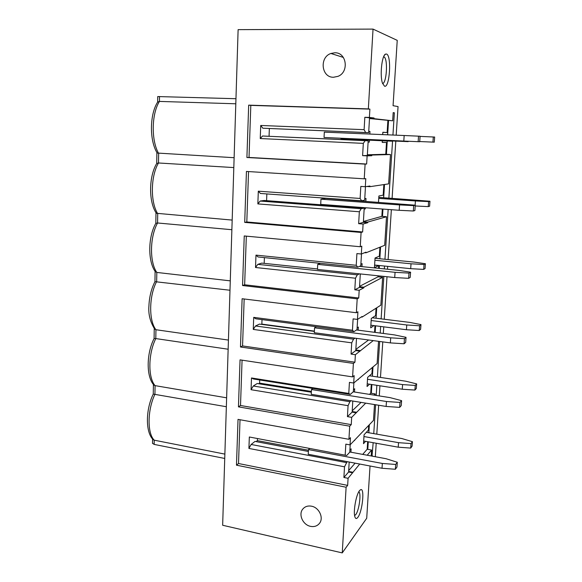 <?xml version="1.0" encoding="UTF-8"?>
<svg xmlns="http://www.w3.org/2000/svg" width="582" height="582" viewBox="0 0 582 582"><rect width="100%" height="100%" fill="white"/><g stroke="black" fill="none" stroke-linecap="round" stroke-linejoin="round"><path stroke-width="0.87" d="M373.04 29.1L368.348 108.892L248.681 105.138L246.906 157.504L365.103 164.117L364.237 178.812L246.433 171.443L244.709 222.389L361.087 232.458L360.251 246.732L244.244 235.957L242.563 285.529L357.188 298.857L356.373 312.73L242.119 298.733L240.482 346.996L353.39 363.408L352.597 376.896L240.046 359.858L238.453 406.862L349.702 426.177L348.931 439.301L238.031 419.382L236.474 465.178L346.115 487.243L342.252 552.9L222.651 525.255L238.118 29.646L373.04 29.1L397.237 40.362L393.061 105.691L398.052 106.586L396.197 135.184M395.811 141.091L392.101 198.302M391.359 209.702L388.121 259.557M387.685 266.36L387.496 269.226M387.008 276.734L384.251 319.249M383.756 326.851L383.327 333.45M382.781 341.889L380.475 377.427M379.93 385.786L379.275 395.927M378.671 405.239L376.794 434.15M376.205 443.237L375.325 456.724M226.624 397.819L155.074 385.633L153.488 384.527M226.347 406.731L153.262 394.094L153.408 384.433M224.87 454.113L154.237 440.188L152.731 439.141M224.732 458.463L154.172 444.408L154.237 440.188C147.122 433.299 147.406 409.786 154.943 394.261L155.074 385.633C147.886 377.667 148.177 353.558 155.801 338.579L154.092 338.571L154.245 328.561M152.528 443.317L154.172 444.408M370.05 465.993L366.711 518.256L342.252 552.9M311.552 506.202C319.103 507.497 323.941 517.893 319.518 523.305C317.306 526.048 314.309 527.059 310.519 526.346C302.895 524.942 298.18 514.423 302.778 509.083C304.961 506.5 307.885 505.54 311.552 506.202M334.766 52.773L330.911 53.471C319.147 57.312 321.424 77.661 333.515 77.253L337.982 76.351C349.346 72.117 346.676 52.213 334.766 52.773M364.237 178.812L365.787 178.63L365.307 186.706L369.948 186.022L369.905 186.684L388.623 183.876L390.5 154.536L386.346 154.325L387.183 140.982M365.103 164.117L366.645 164.022L367.133 155.867L371.767 155.729L371.811 155.059L390.5 154.536M360.251 246.732L361.793 246.164L361.327 254.007L365.976 252.166L365.94 252.806L384.695 245.306L386.521 216.722L382.425 216.395L382.876 209.324M361.087 232.458L362.637 231.963L363.103 224.041L367.744 222.71L367.78 222.062L386.521 216.722M356.373 312.73L357.915 311.792L357.464 319.423L362.113 316.484L362.077 317.103L380.861 305.164L382.643 277.308L378.613 276.879L378.671 275.861M357.188 298.857L358.73 297.999L359.189 290.294L363.83 287.835L363.874 287.202L382.643 277.308M352.597 376.896L354.147 375.616L353.703 383.036L377.129 363.51L378.547 341.321M353.39 363.408L354.94 362.193L355.384 354.707L373.237 340.608M348.931 439.301L350.473 437.686L350.051 444.91L373.491 420.393L374.502 404.563M375.099 395.265L375.186 393.919L371.265 393.294L371.818 384.542M349.702 426.177L351.244 424.634L351.681 417.345L365.707 403.137M373.979 395.091L375.186 393.919M346.115 487.243L347.658 485.388L348.08 478.295L359.727 464.029M367.206 455.219L371.592 450.061L371.214 455.961M373.178 442.691L372 456.106M368.348 108.892L369.89 109.125L369.403 117.44L374.037 117.986L373.993 118.663L392.661 120.809L393.185 112.617L394.363 112.799L392.937 135.046M392.559 140.946L388.885 198.076M388.158 209.455L384.957 259.252M384.52 266.039L384.338 268.906M383.858 276.399L381.13 318.863M380.643 326.451L380.221 333.042M379.675 341.474L377.398 376.961M376.86 385.32L376.212 395.44M375.616 404.745L373.76 433.619M357.872 517.318C362.484 511.593 364.885 487.294 360.593 489.731L359.523 490.655C356.213 494.394 353.128 511.374 354.831 516.649C355.5 518.868 356.511 519.093 357.872 517.318M386.528 54.039C391.802 55.457 389.729 88.253 384.535 86.194L382.498 83.262C379.711 75.74 381.843 55.268 385.546 54.104L386.528 54.039M354.605 515.579L355.748 514.634C359.05 510.603 361.407 493.558 358.912 491.812L358.818 491.732M383.669 56.672L384.324 57.043C388.085 60.062 386.513 83.517 382.578 83.502M371.592 450.061L367.722 449.34L368.202 441.803M392.661 120.809L369.497 118.553M372.342 455.691L371.221 455.837M367.795 449.355L368.268 441.818M368.843 432.761L369.344 424.831M371.331 393.308L371.883 384.557M372.407 376.219L372.989 367.06M375.179 332.387L375.594 325.811M376.067 318.23L376.729 307.791M378.678 276.887L378.744 275.868M379.217 268.382L379.399 265.53M379.828 258.75L380.57 246.95M382.498 216.402L382.941 209.324M383.676 197.713L384.513 184.494M386.419 154.325L387.256 140.982M387.648 134.82L388.543 120.663M368.77 432.746L369.264 424.911M372.342 376.205L372.917 367.126M375.106 332.38L375.521 325.804M376.001 318.223L376.656 307.834M379.144 268.375L379.326 265.523M379.755 258.743L380.497 246.979M383.603 197.705L384.44 184.501M387.576 134.813L388.47 120.656M393.177 112.726L394.363 112.799M367.722 449.34L367.184 449.231L367.657 441.702M365.612 441.338L363.51 443.688L364.063 434.783L368.384 430.083L368.675 425.551M352.757 472.235L348.633 471.435L348.596 472.017L352.721 472.817M348.683 470.583L355.122 463.156M362.717 454.389L367.184 449.231M354.656 440.538L354.212 440.458M347.156 461.642L344.515 466.815L343.897 477.473L348.596 472.017M349.185 462.028L348.633 471.435M350.211 444.735L349.775 452.156L346.727 455.48L249.336 436.995L248.914 448.431L251.126 444.473L255.025 441.411L308.387 451.465M350.051 444.91L345.832 444.139L345.206 454.906M348.08 478.295L343.897 477.473M344.515 466.815L248.914 448.431M240.017 419.738L238.518 463.519L347.658 485.388M346.727 455.48L249.336 436.995M350.924 452.207L351.121 448.838L349.891 450.177M256.145 441.622L257.382 440.639L257.448 438.784M308.445 450.235L257.382 440.639M346.312 462.581L251.126 444.473M236.474 465.178L238.518 463.519M371.265 393.294L370.712 393.199L371.258 384.462M369.592 384.2L367.06 386.506L367.628 377.369L371.949 373.571L372.32 367.635M356.359 412.223L352.175 411.525L352.139 412.121L356.322 412.82M352.219 410.819L361.066 402.388M369.475 394.378L370.712 393.199M358.316 379.66L357.748 379.573M350.939 400.743L349.877 401.718L348.065 405.676L347.432 416.625L352.139 412.121M352.794 401.042L352.175 411.525M353.871 382.898L353.347 391.715L350.299 394.414L348.778 393.439L251.489 377.965L251.06 389.707L253.294 386.004L257.215 383.509L311.341 392.232M353.703 383.036L349.426 382.374L348.778 393.439M351.681 417.345L347.432 416.625M348.065 405.676L251.06 389.707M242.068 360.163L240.512 405.494L351.244 424.634M350.299 394.414L253.548 378.991L251.489 377.965M354.496 392.013L354.693 388.761L353.456 389.853M258.626 383.734L259.587 383.123L259.71 379.973M311.377 391.453L259.587 383.123M349.877 401.718L253.294 386.004M238.453 406.862L240.512 405.494M374.546 332.307L374.961 325.731M373.928 325.6L370.705 327.848L371.287 318.478L375.601 315.611L376.067 308.213M360.062 350.568L355.813 349.978L355.777 350.59L360.025 351.179M355.849 349.418L368.595 339.99M362.077 317.103L361.284 317.008M354.969 338.164L353.536 339.168L351.724 342.834L351.07 354.096L355.777 350.59M356.504 338.368L355.813 349.978M357.624 319.322L357.021 329.623L353.972 331.66L352.452 330.256L253.708 317.365L253.265 329.419L255.513 325.985L259.47 324.094L314.375 331.413M357.464 319.423L353.114 318.878L352.452 330.256M355.384 354.707L351.07 354.096M351.724 342.834L253.265 329.419M244.164 298.988L242.556 345.934L354.94 362.193M353.972 331.66L255.782 318.791L253.708 317.365M358.17 330.176L358.359 327.062L357.122 327.877M261.362 324.349L261.849 324.109L262.024 319.605M314.389 331.107L261.849 324.109M353.536 339.168L255.513 325.985M240.482 346.996L242.556 345.934M378.613 276.879L378.038 276.814L378.104 275.795M378.576 268.317L378.744 265.625L374.59 265.21M378.744 265.625L374.444 267.655L375.041 258.03L379.34 256.16L379.908 247.219M363.874 287.202L359.552 286.722L359.516 287.355L363.83 287.835M359.581 286.329L378.038 276.814M365.94 252.806L364.667 252.683M359.472 273.838L357.297 274.857L355.478 278.225L354.802 289.8L359.516 287.355M360.309 273.926L359.552 286.722M361.495 253.948L360.789 265.799L357.748 267.145L356.228 265.29L255.978 255.127L255.527 267.509L257.797 264.359L261.776 263.108L317.488 268.942M361.327 254.007L356.912 253.585L356.228 265.29M359.189 290.294L354.802 289.8M355.478 278.225L255.527 267.509M246.324 236.147L244.651 284.787L358.73 297.999M357.748 267.145L258.066 256.968L255.978 255.127M360.287 274.333L360.993 273.998M361.946 266.629L362.12 263.653L360.884 264.192M264.184 263.355L264.403 257.615M357.297 274.857L257.797 264.359M242.563 285.529L244.651 284.787M382.425 216.395L381.85 216.351L382.294 209.28M378.504 202.216L378.889 195.981L383.182 195.152L383.851 184.589M367.78 222.062L363.401 221.698L363.364 222.353L367.744 222.71M363.415 221.473L381.85 216.351M369.905 186.684L366.842 186.48M363.401 221.698L364.208 208.036L361.16 208.727L359.341 211.761L358.65 223.677L363.364 222.353M365.467 186.684L364.674 200.186L361.626 200.79L360.12 198.455L258.313 191.187L257.855 203.911L260.139 201.052L264.148 200.477L364.208 208.036M365.307 186.706L360.818 186.415L360.12 198.455M363.103 224.041L358.65 223.677M359.341 211.761L257.855 203.911M248.543 171.581L246.812 221.975L362.637 231.963M361.626 200.79L260.416 193.464L258.313 191.187M364.143 209.142L365.372 208.858L365.423 208.007M365.823 201.299L365.991 198.469L364.761 198.709M365.372 208.858L364.165 208.763M266.585 200.659L266.847 193.93M361.16 208.727L260.139 201.052M244.709 222.389L246.812 221.975M386.346 154.325L385.757 154.288L386.499 142.503L382.221 142.306M387.874 120.634L387.132 132.536L382.84 132.354M371.811 155.059L367.351 154.827L367.315 155.496L371.767 155.729M367.358 154.776L385.757 154.288M373.993 118.663L369.505 118.502L369.541 117.826L364.834 117.28L364.114 129.677L260.721 125.465L260.241 138.545L262.547 136.006L368.188 140.764L367.351 154.827M374.037 117.986L369.541 117.826M367.133 155.867L362.608 155.634L367.315 155.496M362.608 155.634L363.321 143.368L260.241 138.545M369.89 109.125L250.813 105.378L249.023 157.446L366.645 164.022M369.403 117.44L364.834 117.28M369.505 118.502L368.661 132.696L365.62 132.514L364.114 129.677M363.321 143.368L365.14 140.684L368.188 140.764M368.661 132.696L262.831 128.207L260.721 125.465M387.132 132.536L382.847 132.26L382.701 134.609M382.323 140.757L382.214 142.408L386.499 142.503M369.337 142.124L368.108 142.066L369.337 142.124L369.454 140.175M369.817 134.064L369.97 131.437L368.741 131.365M269.059 136.253L269.357 128.527M365.62 132.514L262.831 128.207M369.97 131.437L368.741 131.387M365.14 140.684L262.547 136.006M246.906 157.504L249.023 157.446M248.681 105.138L250.813 105.378M235.965 98.714L157.722 96.561M235.805 103.785L159.446 101.421L157.678 102.032C149.639 114.334 149.276 140.357 157.198 153.044L156.878 152.506M234.124 157.7L157.198 153.044M233.811 167.58L158.5 162.982L156.74 163.447C148.81 176.382 148.432 201.808 156.376 213.281L155.983 212.648L155.823 223.321L157.577 222.986L231.876 229.715M232.174 220.083L156.376 213.281M230.276 280.859L156.813 272.434L155.118 271.343M229.985 290.243L154.95 281.666L155.103 271.321M228.428 340.084L155.932 329.725L154.288 328.612M228.144 349.229L155.801 338.579L155.932 329.725C148.672 320.646 148.97 295.911 156.674 281.499L156.813 272.434C149.479 262.169 149.785 236.794 157.577 222.986L157.715 213.689C150.309 202.187 150.622 176.142 158.5 162.982L158.646 153.444C151.153 140.648 151.473 113.905 159.446 101.421L159.519 96.532M391.853 140.524L391.81 141.164L390.42 141.128L340.965 138.887L341.001 138.24M403.799 141.062L324.043 137.476L324.312 132.129L404.17 135.519L403.799 141.062L418.152 141.688L419.702 141.739L420.088 136.232L404.17 135.519M418.538 136.144L418.152 141.688M390.464 140.458L390.42 141.128M408.186 141.251L408.157 141.63L391.824 140.917M420.08 136.399L434.652 137.046L434.281 142.168L419.717 141.542M433.306 136.974L432.935 142.124M406.978 141.2L406.956 141.601M386.848 209.36L337.4 205.635M415.264 205.199L414.893 210.546L413.329 211.004L399.194 210.291L320.711 204.377L320.966 199.175L325.687 198.389L415.264 205.199L413.7 205.621L399.55 204.908L320.966 199.175M413.7 205.621L413.329 211.004M399.55 204.908L399.194 210.291M378.802 197.371L429.967 201.241L429.603 206.224L428.25 206.617L415.213 205.97M429.967 201.241L428.614 201.605L415.424 200.95L378.744 198.353M428.614 201.605L428.25 206.617M415.424 200.95L415.126 205.184M359.487 266.374L398.714 270.368L410.579 272.201L410.215 277.396L408.644 278.334L394.712 277.541L317.466 269.43L317.714 264.373L320.471 263.34M410.579 272.201L409.008 273.103L395.062 272.318L317.714 264.373M409.008 273.103L408.644 278.334M395.062 272.318L394.712 277.541M375.026 258.284L414.202 262.096L425.406 263.733L425.056 268.586L423.681 269.401L410.688 268.673L374.604 265.05M425.406 263.733L424.038 264.519L411.03 263.792L374.903 260.241M424.038 264.519L423.681 269.401M411.03 263.792L410.688 268.673M356.511 329.958L394.37 334.89L406.025 337.327L405.676 342.383L404.09 343.773L390.362 342.9L314.309 332.715L314.556 327.797L316.397 326.735M406.025 337.327L404.439 338.688L390.697 337.822L314.556 327.797M404.439 338.688L404.09 343.773M390.697 337.822L390.362 342.9M372.349 317.772L409.954 322.428L420.968 324.596L420.619 329.317L419.244 330.525L406.425 329.732L370.865 325.207M420.968 324.596L419.586 325.775L406.753 324.982L371.156 320.529M419.586 325.775L419.244 330.525M406.753 324.982L406.425 329.732M353.238 391.81L390.144 397.644L401.602 400.663L401.26 405.574L399.659 407.385L386.128 406.447L311.239 394.305L311.472 389.518L312.869 388.449M401.602 400.663L400.001 402.446L386.455 401.507L311.472 389.518M400.001 402.446L399.659 407.385M386.455 401.507L386.128 406.447M369.446 375.776L405.799 381.217L416.639 383.887L416.305 388.492L414.915 390.071L402.264 389.22L367.227 383.836M416.639 383.887L415.25 385.437L402.591 384.593L367.511 379.275M415.25 385.437L414.915 390.071M402.591 384.593L402.264 389.22M349.782 451.996L386.033 458.711L397.295 462.268L396.96 467.048L395.353 469.259L382.018 468.263L308.249 454.266L308.482 449.602L309.609 448.533M397.295 462.268L395.687 464.451L382.338 463.454L308.482 449.602M395.687 464.451L395.353 469.259M382.338 463.454L382.018 468.263M366.333 432.324L401.762 438.522L412.427 441.673L412.1 446.154L410.696 448.089L398.212 447.18L363.677 440.996M412.427 441.673L411.023 443.579L398.532 442.669L363.954 436.544M411.023 443.579L410.696 448.089M398.532 442.669L398.212 447.18M152.52 443.44L152.593 438.981M153.502 439.934C145.26 432.855 145.609 409.466 153.262 394.094M302.778 509.083L303.506 508.275M343.351 57.422L330.911 53.471M359.843 490.284L360.593 489.731M384.316 55.392L385.546 54.104M384.324 57.043L383.516 57.036M156.885 152.557L156.718 163.477M155.598 272.034C147.61 261.725 147.988 236.859 155.831 223.306M154.863 329.361C150.178 321.977 148.199 314.127 148.927 305.826C149.341 296.776 151.349 288.723 154.95 281.659M154.165 385.313C146.017 377.194 146.395 353.339 154.092 338.571M157.642 102.083L157.722 96.554"/></g></svg>
